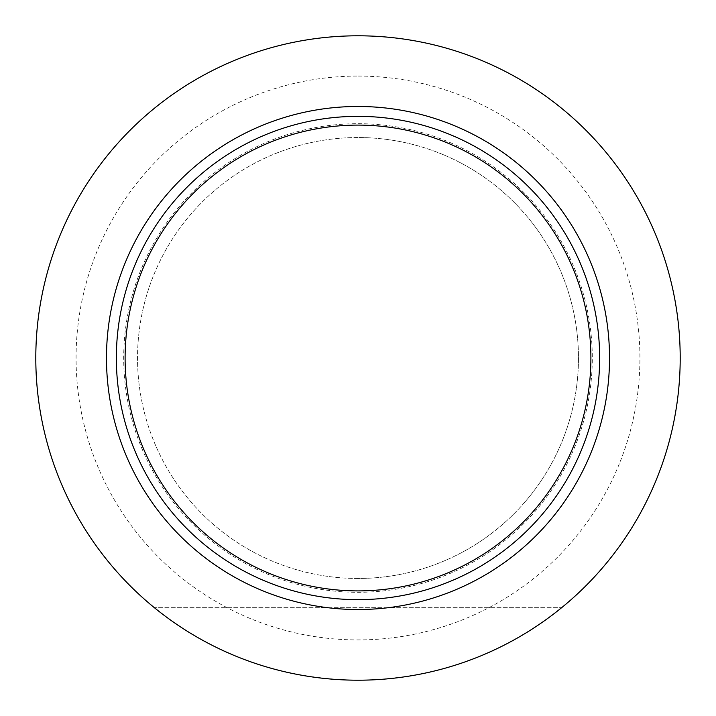 <?xml version="1.0" encoding="UTF-8"?>
<svg xmlns="http://www.w3.org/2000/svg" width="716" height="716" viewBox="0 0 716 716"><rect width="100%" height="100%" fill="white"/><g stroke="black" fill="none" stroke-linecap="round" stroke-linejoin="round"><path stroke-width="0.54" stroke-dasharray="3.58 2.69" d="M358 76.075A281.925 281.925 0 0 1 639.925 358A281.925 281.925 0 0 1 358 639.925A281.925 281.925 0 0 1 76.075 358A281.925 281.925 0 0 1 358 76.075M358 35.8A322.2 322.2 0 0 1 680.2 358A322.2 322.2 0 0 1 358 680.2C434.182 679.377 502.059 655.212 561.621 607.705C502.059 655.212 434.182 679.377 358 680.2A322.2 322.2 0 0 1 35.8 358A322.2 322.2 0 0 1 358 35.8M358 578.465A220.465 220.465 0 0 1 137.535 358A220.465 220.465 0 0 1 358 137.535A220.465 220.465 0 0 1 578.465 358A220.465 220.465 0 0 1 358 578.465A220.465 220.465 0 0 1 137.535 358A220.465 220.465 0 0 1 358 137.535A220.465 220.465 0 0 1 578.465 358A220.465 220.465 0 0 1 358 578.465A220.465 220.465 0 0 0 578.465 358A220.465 220.465 0 0 0 358 137.535M358 116.35A241.65 241.65 0 0 1 599.65 358A241.65 241.65 0 0 1 358 599.65A241.65 241.65 0 0 1 116.35 358A241.65 241.65 0 0 1 358 116.35A241.65 241.65 0 0 0 116.35 358A241.65 241.65 0 0 0 358 599.65M154.379 607.705C213.941 655.212 281.818 679.377 358 680.2C281.818 679.377 213.941 655.212 154.379 607.705L561.621 607.705L154.379 607.705M358 123.707A234.293 234.293 0 0 1 592.293 358A234.293 234.293 0 0 1 358 592.293A234.293 234.293 0 0 1 123.707 358A234.293 234.293 0 0 1 358 123.707"/><path stroke-width="1.07" d="M358 35.8A322.2 322.2 0 0 1 680.2 358A322.2 322.2 0 0 1 358 680.2A322.2 322.2 0 0 1 35.8 358A322.2 322.2 0 0 1 358 35.8M358 116.35A241.65 241.65 0 0 1 599.65 358A241.65 241.65 0 0 1 358 599.65A241.65 241.65 0 0 1 116.35 358A241.65 241.65 0 0 1 358 116.35A241.65 241.65 0 0 1 599.65 358A241.65 241.65 0 0 1 358 599.65M358 590.897A232.897 232.897 0 0 1 125.103 358A232.897 232.897 0 0 1 358 125.103A232.897 232.897 0 0 1 590.897 358A232.897 232.897 0 0 1 358 590.897M358 106.478A251.522 251.522 0 0 1 609.522 358A251.522 251.522 0 0 1 358 609.522A251.522 251.522 0 0 1 106.478 358A251.522 251.522 0 0 1 358 106.478"/></g></svg>
